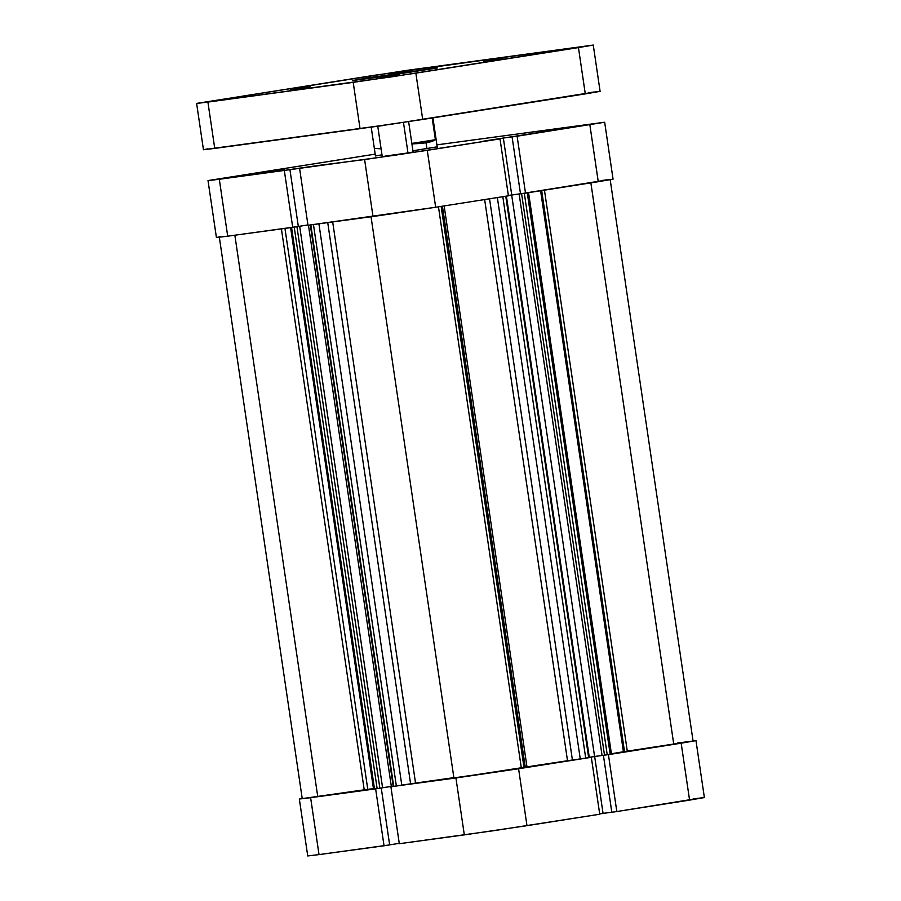 <?xml version="1.0" encoding="UTF-8"?>
<svg xmlns="http://www.w3.org/2000/svg" width="901" height="901" viewBox="0 0 901 901"><rect width="100%" height="100%" fill="white"/><g stroke="black" fill="none" stroke-linecap="round" stroke-linejoin="round"><path stroke-width="1.35" d="M695.977 740.645L681.167 743.19L689.58 800.111L704.379 797.565L695.977 740.645L681.167 743.19L689.58 800.111L616.825 811.542L608.423 754.621L681.167 743.19L606.317 754.903L608.423 754.621L616.825 811.542L701.89 797.779M390.91 786.776L399.312 843.708L464.319 834.878L455.917 777.957L393.264 786.415L390.91 786.776L399.312 843.708L494.919 830.519L599.739 814.234L526.984 825.665L518.582 768.744L390.91 786.776M589.22 757.595L518.582 768.744L591.326 757.313L599.739 814.234L591.326 757.313L567.506 760.737L484.648 199.549L567.506 760.737L525.26 767.156L442.425 206.194L525.26 767.156L453.946 778.171L521.375 768.26L438.46 206.813L521.375 768.26L523.988 767.37L441.141 206.385L523.988 767.37L526.984 766.897A134.587 1.408 -8.4 0 0 567.506 760.737L572.417 760.016L489.536 198.783L572.417 760.016L585.718 758.146L502.814 196.7L585.718 758.146L589.31 757.572L506.396 196.08M377.992 788.488L299.335 799.029L310.62 797.678L319.022 854.598L389.649 844.89L381.247 787.981L389.649 844.89L384.04 845.78L375.627 788.859L310.62 797.678L319.022 854.598L384.04 845.78L375.627 788.859L377.992 788.488M307.804 855.916L319.022 854.598L307.737 855.95L299.335 799.029M389.637 844.856L399.256 843.347L389.637 844.856M599.683 813.907L611.813 812.184L603.062 813.378L594.66 756.468L603.062 813.378L599.683 813.907M611.813 812.229L616.825 811.542L611.813 812.229L603.411 755.32L611.813 812.229M698.23 798.241L693.094 798.917M526.984 825.665L518.582 768.744L455.917 777.957L464.319 834.878L526.984 825.665M377.756 126.185L382.249 156.628L407.973 152.945L385.358 156.064M231.174 176.934L284.232 169.354L231.174 176.934M539.057 131.67L592.115 124.079L539.057 131.67M437.21 146.863L412.94 150.771L436.906 146.863M375.514 155.952L381.664 154.871M216.488 237.492L227.705 236.186L219.303 179.265L284.311 170.435L292.712 227.356L227.705 236.186L298.332 226.478L292.712 227.356L284.311 170.435L208.086 180.572L375.188 154.127L208.018 180.617L216.42 237.537L227.705 236.186L219.303 179.265L208.018 180.617M435.667 207.253L427.265 150.332L500.01 138.9L508.412 195.821L435.667 207.253L508.412 195.821L500.01 138.9L395.201 155.186L284.311 170.435L289.919 169.557L298.332 226.478L289.919 169.557L288.433 169.76L318.346 165.446L364.601 159.545L373.003 216.465L379.411 215.587L435.667 207.253L427.265 150.332L364.601 159.545L373.003 216.465L307.996 225.284L435.667 207.253M604.661 122.232L613.063 179.153L598.253 181.698L589.851 124.777L598.253 181.698L525.508 193.129L517.106 136.209L604.661 122.232L436.917 144.858L604.594 122.266L482.913 141.254L503.344 138.044L511.745 194.965L520.485 193.771L508.367 195.494L511.745 194.965L503.344 138.044L513.761 136.625L512.083 136.884L520.496 193.805L610.574 179.367M298.321 226.444L307.939 224.935L298.321 226.444M606.914 179.817L601.778 180.504M220.813 236.681L217.828 237.211M413.131 152.066L407.973 152.945L412.973 152.066M307.996 225.284L299.582 168.363L307.996 225.284M517.106 136.209L525.508 193.129L520.496 193.805L512.083 136.884L517.106 136.209M426.049 142.842L426.905 148.631L426.049 142.842L411.926 143.923L422.22 143.338L432.052 141.468L426.049 142.842M435.386 139.711L432.052 141.468L435.386 139.711L432.198 118.099L435.386 139.711L411.847 143.417L435.386 139.711M432.863 117.862L432.198 118.099L432.93 117.918L437.481 148.721M382.948 125.566L372.383 126.951M375.12 148.474L381.574 148.856M677.552 743.021L693.004 741.061L681.404 743.111L627.287 751.13L544.452 190.156L627.287 751.13L624.506 751.558L541.67 190.584L624.506 751.558L623.424 751.738L540.589 190.753L623.424 751.738L611.419 753.777M444.148 205.924L526.984 766.897L444.148 205.924M317.76 796.653L234.857 235.217L317.76 796.653L302.24 798.613L364.229 789.817L317.76 796.653M453.969 777.631L415.541 783.082L332.683 221.939L415.541 783.082A134.587 1.408 -8.4 0 0 453.867 777.642M374.365 788.578L367.777 789.321L284.953 228.415L367.777 789.321A134.587 1.408 -8.4 0 0 374.444 788.566M610.439 753.934A134.587 1.408 -8.4 0 0 623.424 751.738L693.083 741.072L610.168 179.581M523.661 193.377L508.367 195.506L511.667 194.988L594.581 756.48L589.277 757.313L602.059 755.466L594.581 756.48L511.667 194.988L520.485 193.794L519.145 194.008L602.059 755.5L519.145 194.008L521.589 193.681L604.503 755.173L602.059 755.5L604.503 755.173L521.589 193.681L523.402 193.411M295.077 226.996L296.947 226.714L379.862 788.206L382.587 787.778L379.862 788.206L296.947 226.714L299.673 226.286L382.587 787.778L393.185 786.111L382.587 787.744L299.673 226.286L298.321 226.466L307.939 224.946L294.818 227.029M611.25 754.103L604.503 755.173L610.18 754.306L527.265 192.848L610.18 754.306L611.464 754.081L528.549 192.589M310.316 224.923L393.23 786.415L310.811 224.901L393.714 786.348L401.801 785.199L318.909 223.808L401.801 785.199L415.541 783.082L393.422 786.37M290.606 227.581L373.521 789.085L377.136 788.6L294.222 227.12L377.136 788.6L379.862 788.206L373.892 789.006M367.777 789.321L364.229 789.817L281.405 228.899L364.229 789.817L367.777 789.321M219.315 237.109L302.229 798.601L302.973 798.41M590.865 182.858L673.768 744.305L590.865 182.858M371.032 216.736L453.946 778.171L371.032 216.736M497.363 197.556L580.267 758.946L497.363 197.556M505.754 196.238L588.668 757.685L505.754 196.238M524.314 193.287L607.229 754.768L524.314 193.287M391.327 786.37L308.469 225.227L391.327 786.37M374.501 788.961L291.586 227.514L374.501 788.961M410.597 783.814L327.727 222.615L410.597 783.814M396.361 785.999L313.447 224.552L396.361 785.999M403.468 122.401L407.973 152.945L403.468 122.401M483.679 61.11L502.972 58.351L483.679 61.11M290.775 89.469L310.068 86.721L290.775 89.469M383.094 76.945L399.166 74.648L383.094 76.945M395.944 75.2L379.873 77.497L395.944 75.2M393.928 73.285L410 70.988L393.928 73.285M406.79 71.539L390.707 73.837L406.79 71.539M366.651 78.083L366.752 78.747L366.651 78.083L437.39 67.969L377.632 77.216L352.482 80.516L366.651 78.083L352.899 80.516L376.517 77.373L436.974 67.969L366.651 78.083M203.525 149.701L390.64 124.315L597.611 91.575M593.95 92.026L588.815 92.713M207.849 148.89L204.865 149.42M196.621 103.435L203.457 149.746L214.742 148.395L207.906 102.083L196.688 103.39L406.081 70.481L593.196 45.084L392.498 76.72L207.906 102.083L353.203 82.363L360.04 128.674L214.742 148.395L207.906 102.083L196.621 103.435L374.016 75.335L593.263 45.05L578.453 47.595L585.29 93.895L422.704 119.461L415.868 73.15L578.453 47.595L585.29 93.895L600.1 91.361L593.263 45.05M306.205 87.374L310.045 86.721L306.205 87.374M353.203 82.363L360.04 128.674L422.704 119.461L415.868 73.15L353.203 82.363M375.458 155.986L371.201 127.12M408.626 121.624L413.187 152.494"/></g></svg>
